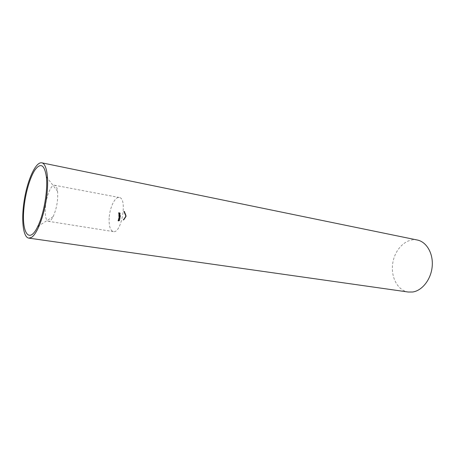 <?xml version="1.0" encoding="UTF-8"?>
<svg xmlns="http://www.w3.org/2000/svg" width="455" height="455" viewBox="0 0 455 455"><rect width="100%" height="100%" fill="white"/><g stroke="black" fill="none" stroke-linecap="round" stroke-linejoin="round"><path stroke-width="0.34" stroke-dasharray="2.27 1.71" d="M119.091 213.588L118.522 214.112L118.92 214.493L119.813 213.952L119.091 213.588L119.966 213.679L120.359 214.049L119.813 213.952M120.359 214.049L119.779 214.589L118.522 214.112M119.062 214.208L119.637 213.679M119.779 214.589L119.238 214.493M119.659 213.799L119.193 214.197L119.443 214.459L120.234 214.066L119.113 213.708L119.688 213.969L118.903 214.362L118.647 214.1L119.113 213.708M120.234 214.066L119.688 213.969M119.767 214.47L119.221 214.373M119.443 214.459L118.903 214.362M119.193 214.197L118.647 214.1M119.381 219.754L118.607 219.196L118.124 219.93L119.375 219.776M119.921 219.867L118.67 220.021L119.153 219.287L118.607 219.196M119.153 219.287L119.927 219.845M119.079 219.975L118.533 219.879M119.034 220.118L118.488 220.021M118.909 220.129L118.363 220.038M118.954 219.987L118.408 219.896M118.67 220.021L118.124 219.93M118.704 219.913L118.158 219.816M118.988 219.879L118.442 219.782M119.113 219.862L119.642 219.799L119.221 219.492L119.113 219.862L118.567 219.771L118.675 219.401L119.096 219.702L118.567 219.771M119.221 219.492L118.675 219.401M119.642 219.799L119.096 219.702M119.176 217.621L118.971 218.121L119.176 217.621L119.722 217.712L119.648 218.201L119.102 218.104M119.648 218.201L119.591 217.729L119.045 217.632M119.517 218.212L118.971 218.121M119.591 215.767L119.898 216.034L119.557 216.341L118.698 215.698L118.704 216.58L118.84 215.96L119.642 216.461L120.029 216.028L119.585 215.647L120.131 215.744L119.585 215.647M120.131 215.744L120.575 216.119L120.188 216.552L119.386 216.057L119.25 216.671L119.244 215.789L120.103 216.438L120.444 216.131L119.898 216.034M120.444 216.131L120.137 215.858M120.575 216.119L120.029 216.028M120.188 216.552L119.642 216.461M119.386 216.057L118.84 215.96M119.381 216.66L118.835 216.563M119.25 216.671L118.704 216.58M119.244 215.789L118.698 215.698M119.784 216.239L119.244 216.142M120.183 216.438L119.637 216.347M123.914 219.026L123.049 219.981L123.914 219.026L124.465 219.117L123.845 219.128M124.391 219.225L123.595 220.072L124.272 219.316L123.578 219.23M124.13 219.327L124.465 219.117M124.34 219.259L123.794 219.168M124.175 219.543L123.624 219.452M123.595 220.072L123.049 219.981M123.669 219.97L123.123 219.873M123.936 219.816L123.39 219.725M124.152 219.555L123.601 219.458M124.272 219.316L123.726 219.225M124.05 219.429L123.504 219.338M124.738 217.786L125.239 216.984L124.448 218.002L124.994 218.099L124.448 218.002M124.994 218.099L125.785 217.075L125.318 217.82L124.806 217.683M125.068 217.996L124.522 217.899M125.136 217.956L124.59 217.865M125.307 217.649L124.761 217.558M125.773 217.092L125.227 217.001M125.569 217.422L125.023 217.325M125.318 217.82L124.772 217.723M125.552 217.456L125.216 217.899L125.552 217.456L125.006 217.359L124.67 217.808L125.006 217.359M125.239 217.888L124.693 217.797M125.352 217.626L124.806 217.536M125.705 217.2L125.159 217.103M125.455 214.868L124.954 214.021L125.29 215.221L126.001 214.965L125.29 215.221M125.836 215.317L125.546 214.106L125.961 215.005L125.426 214.749M125.779 215.187L125.233 215.096M125.842 215.152L125.296 215.056M125.574 214.771L125.028 214.675M125.5 214.117L124.954 214.021M125.825 214.538L125.279 214.441M125.961 215.005L125.415 214.908M125.813 214.567L125.893 215.09L125.813 214.567L125.267 214.476L125.347 214.993L125.267 214.476M125.921 215.079L125.375 214.982M125.62 214.749L125.079 214.652M125.557 214.248L125.011 214.151M124.534 213.276L124.243 212.337L124.568 213.401L125.079 213.372L124.568 213.401M125.108 213.497L124.886 212.491L125.21 213.509L124.778 212.576L124.824 213.037L124.278 212.94M124.824 213.037L125.079 213.372M124.778 213.076L124.232 212.98M124.727 212.445L124.181 212.349M124.886 212.491L124.34 212.394M125.119 212.855L124.573 212.758M125.256 213.315L124.71 213.219M125.21 213.509L124.664 213.412M124.778 212.576L124.232 212.479M125.188 213.35L124.943 212.644L125.188 213.35L124.642 213.258L124.278 212.468L124.642 213.258M124.824 212.565L124.278 212.468M124.943 212.644L124.397 212.548M125.091 212.889L124.545 212.792M109.166 217.973C108.825 225.976 110.212 230.514 113.329 231.589C121.508 233.898 127.73 198.067 119.25 197.487C115.075 196.406 109.735 207.469 109.166 217.973M45.375 207.156C46.245 196.116 51.148 184.309 54.628 185.265C56.113 185.612 57.091 187.631 57.569 191.322C58.172 200.103 56.704 208.526 53.178 216.597C51.483 219.907 49.885 221.477 48.372 221.306C45.784 220.283 44.789 215.568 45.375 207.156M417.303 240.018C406.542 237.766 395.185 248.646 392.858 262.563C390.356 276.447 397.38 290.517 408.272 292.03M124.039 211.279L123.589 211.581L124.152 212.132L124.039 211.279L124.585 211.376L124.886 212.07L124.34 211.973M124.886 212.07L124.602 211.535L124.698 212.229L124.437 211.66L123.589 211.581M124.135 211.677L124.585 211.376M124.858 212.098L124.306 212.002M124.602 211.535L124.056 211.438M124.482 211.632L123.936 211.535M124.744 212.195L124.198 212.098M124.698 212.229L124.152 212.132M124.437 211.66L123.891 211.564M124.192 211.802L123.646 211.706M124.966 213.429L124.664 213.873L124.966 213.429L125.563 213.651L125.017 213.554M125.563 213.651L124.602 213.748M125.148 213.844L125.512 213.526M125.205 213.969L124.664 213.873M125.54 215.261L125.62 215.733L125.54 215.261L126.115 215.477L125.569 215.386M125.62 216.085L125.227 216.899L125.62 216.085L126.166 216.182L125.506 216.352M126.052 216.449L126.137 215.596L125.426 215.511M126.115 215.477L125.58 215.431M126.126 215.528L125.591 215.528M126.137 215.624L125.608 215.715L126.166 215.824M126.154 215.812L126.166 216.182M125.773 216.995L125.227 216.899M125.847 216.887L125.301 216.796M126.069 216.461L125.523 216.37M126.183 216.415L125.637 216.318M126.257 216.307L125.711 216.216M126.035 215.733L125.489 215.642M124.579 218.03L123.749 218.992L124.579 218.03L125.057 218.229L124.511 218.133M125.057 218.229L124.295 219.082L124.954 218.326L124.278 218.246M124.824 218.337L125.125 218.121M125.017 218.269L124.471 218.178M124.846 218.554L124.3 218.457M124.295 219.082L123.749 218.992M124.369 218.98L123.823 218.889M124.624 218.827L124.078 218.73M124.829 218.559L124.283 218.468M124.954 218.326L124.408 218.235M124.75 218.44L124.204 218.349M119.654 213.315L119.517 212.758L118.903 212.707L118.744 213.355L118.584 212.604L118.334 213.065L118.721 213.475L119.096 212.843L120.194 213.412L119.528 213.332M120.075 213.429L119.966 212.968L119.398 213.571L118.88 213.156L119.13 212.701L119.381 213.452L119.449 212.798L120.063 212.855L119.517 212.758M120.063 212.855L120.194 213.412M119.966 212.968L119.426 212.872M119.642 212.94L119.096 212.843M119.699 213.094L119.159 212.997M119.398 213.571L118.852 213.475M118.88 213.156L118.334 213.065M119.13 212.701L118.584 212.604M119.153 212.821L118.613 212.73M119.005 213.15L118.459 213.054M119.381 213.452L118.835 213.355M119.574 213.088L119.028 212.997M119.449 212.798L118.903 212.707M119.989 215.255L118.914 214.652L118.687 215.431L119.995 215.278M120.535 215.374L119.233 215.522L119.46 214.749L118.914 214.652M119.46 214.749L120.535 215.351M119.659 215.477L119.113 215.38M119.665 215.624L119.119 215.533M119.534 215.642L118.988 215.545M119.528 215.488L118.982 215.397M119.233 215.522L118.687 215.431M119.227 215.403L118.681 215.312M119.517 215.374L118.971 215.278M119.648 215.357L120.2 215.295L119.614 214.965L119.648 215.357L119.068 214.868L119.654 215.198L119.102 215.261M119.614 214.965L119.068 214.868M120.2 215.295L119.654 215.198M119.682 216.751L119.637 217.28L119.324 216.989L118.948 217.41L119.045 216.66L118.636 217.126L118.909 217.524L119.625 217.393L119.995 216.984L119.688 216.637L120.228 216.847L119.688 216.637M120.234 216.728L120.541 217.075L120.171 217.484L119.455 217.615L119.182 217.223L119.591 216.751L119.494 217.501L119.87 217.081L120.183 217.371L120.41 217.092L119.864 217.001M120.541 217.075L119.995 216.984M120.171 217.484L119.625 217.393M119.921 217.365L119.375 217.274M119.796 217.518L119.25 217.422M119.557 217.615L119.011 217.524M119.182 217.223L118.636 217.126M119.591 216.751L119.045 216.66M119.585 216.864L119.039 216.773M119.403 216.989L118.857 216.893M119.318 217.211L118.772 217.115M119.557 217.507L119.011 217.41M119.87 217.081L119.324 216.989M120.001 217.069L119.455 216.972M120.183 217.371L119.637 217.28M119.381 218.326L119.608 218.588L119.21 218.883L118.528 218.263L118.346 219.117L118.607 218.519L119.267 218.997L119.733 218.576L119.403 218.212L119.949 218.309L119.403 218.212M119.949 218.309L120.279 218.667L119.813 219.088L119.153 218.61L118.891 219.208L119.074 218.36L119.756 218.974L120.154 218.679L119.608 218.588M120.279 218.667L119.733 218.576M119.813 219.088L119.267 218.997M119.153 218.61L118.607 218.519M119.022 219.196L118.476 219.105M118.891 219.208L118.346 219.117M119.074 218.36L118.528 218.263M119.5 218.787L118.954 218.696M119.83 218.98L119.284 218.883M118.653 220.106L117.873 220.601L118.061 220.948L119.125 220.436L118.653 220.106L119.5 220.192L119.671 220.527L119.125 220.436M119.671 220.527L118.886 221.033L117.873 220.601M118.419 220.692L119.199 220.203M118.886 221.033L118.34 220.942M119.159 220.311L118.539 220.681L118.926 220.925L119.546 220.55L118.869 220.214L118.146 220.834L118.613 220.22M119.546 220.55L119 220.459M118.926 220.925L118.38 220.829M118.647 220.914L118.101 220.823M118.539 220.681L117.993 220.59M119.728 216.341L119.182 216.25M123.788 219.97L123.242 219.879M123.851 219.873L123.305 219.782M124.192 219.356L123.646 219.264M125.91 216.87L125.364 216.779M125.972 216.768L125.426 216.671M126.206 216.313L125.66 216.216M126.211 216.165L125.671 216.068M126.126 215.636L125.58 215.545M124.482 218.98L123.936 218.889M124.545 218.883L123.999 218.792M124.886 218.372L124.34 218.275M119.426 218.889L118.88 218.798M119.42 213.583L119.966 213.679M118.92 214.493L119.466 214.589M119.392 213.702L119.938 213.799M118.954 214.373L119.494 214.464M119.676 215.772L120.222 215.863M119.716 215.653L120.262 215.75M119.528 216.455L120.075 216.552M119.557 216.341L120.103 216.438M125.239 216.984L125.785 217.075M124.67 217.808L125.216 217.899M125.171 217.092L125.716 217.189M125 214.009L125.546 214.106M125.347 214.993L125.893 215.09M125.045 214.14L125.586 214.237M124.243 212.337L124.789 212.434M119.25 197.487L54.628 185.265M113.329 231.589L48.372 221.306M57.569 191.322L47.57 178.326M53.178 216.597L39.386 225.458M125.625 216.165L126.171 216.256M125.591 215.505L126.137 215.596M118.721 213.475L119.267 213.566M118.744 213.355L119.29 213.446M119.722 216.643L120.268 216.734M119.54 217.393L120.086 217.484M118.909 217.524L119.455 217.615M118.948 217.41L119.494 217.501M119.597 217.28L120.137 217.371M119.455 218.332L120.001 218.423M119.523 218.218L120.069 218.315M119.159 218.992L119.705 219.088M119.21 218.883L119.756 218.974M118.954 220.101L119.5 220.197M118.061 220.948L118.607 221.039M118.869 220.209L119.415 220.305M118.146 220.834L118.692 220.925"/><path stroke-width="0.68" d="M23.978 207.889C21.288 232.164 29.046 245 37.731 226.522C43.828 214.373 48.014 190.258 46.37 176.768C44.488 164.733 40.711 162.424 35.052 169.834C29.973 177.285 25.383 193.256 23.978 207.889M31.241 237.527C36.929 234.45 43.89 216.807 46.507 197.959C49.168 179.099 46.882 163.663 41.803 162.822C35.917 161.616 27.914 178.815 24.524 198.602C21.044 218.372 22.778 237.26 28.733 238.113L31.241 237.527M28.733 238.113L408.272 292.03L412.662 292.008C422.257 290.671 431.13 279.296 432.204 266.357C433.37 253.424 426.545 241.804 417.303 240.018L41.803 162.822M47.57 178.326L46.37 176.768M39.386 225.458L37.731 226.522"/></g></svg>
